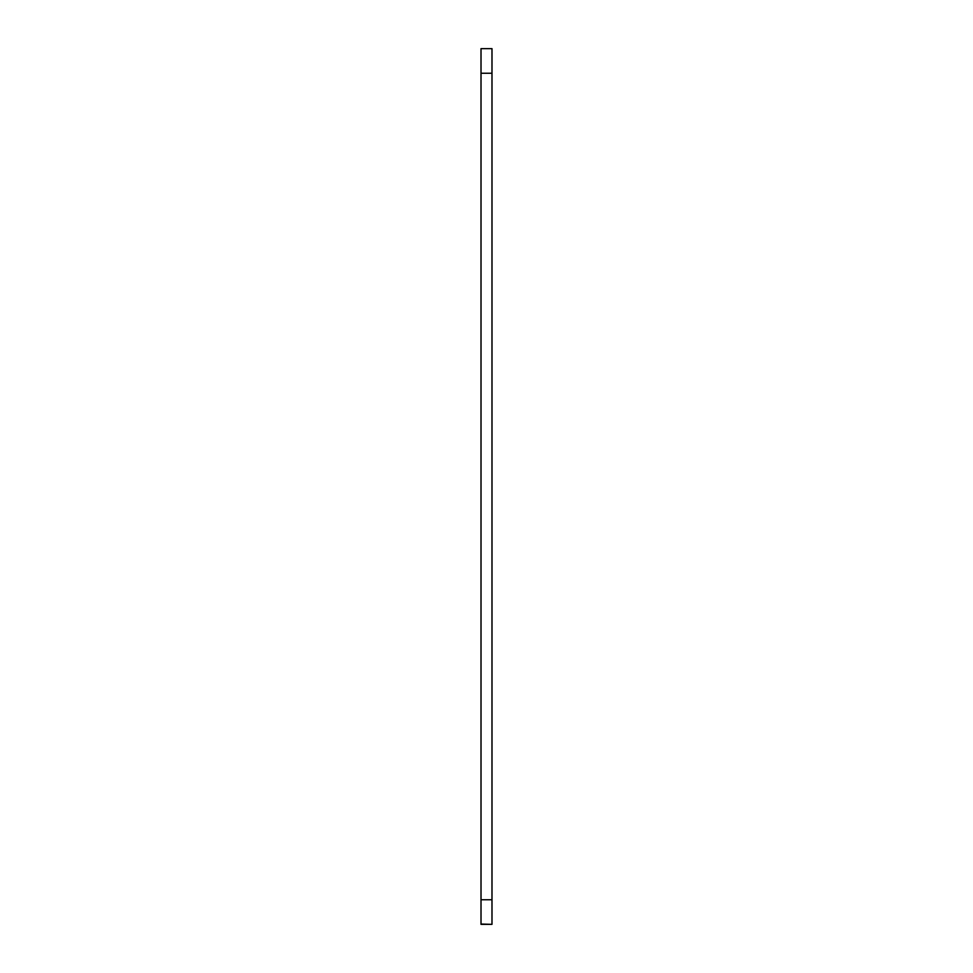 <?xml version="1.0" encoding="UTF-8"?>
<svg xmlns="http://www.w3.org/2000/svg" width="973" height="973" viewBox="0 0 973 973"><rect width="100%" height="100%" fill="white"/><g stroke="black" fill="none" stroke-linecap="round" stroke-linejoin="round"><path stroke-width="1.46" d="M491.985 48.65L481.015 48.65L491.985 48.65L491.985 924.046M481.015 48.65L481.015 924.35L491.985 924.35L481.015 924.046M481.015 73.243L491.985 73.243M481.015 899.757L491.985 899.757M481.015 924.35L491.985 924.35"/></g></svg>

